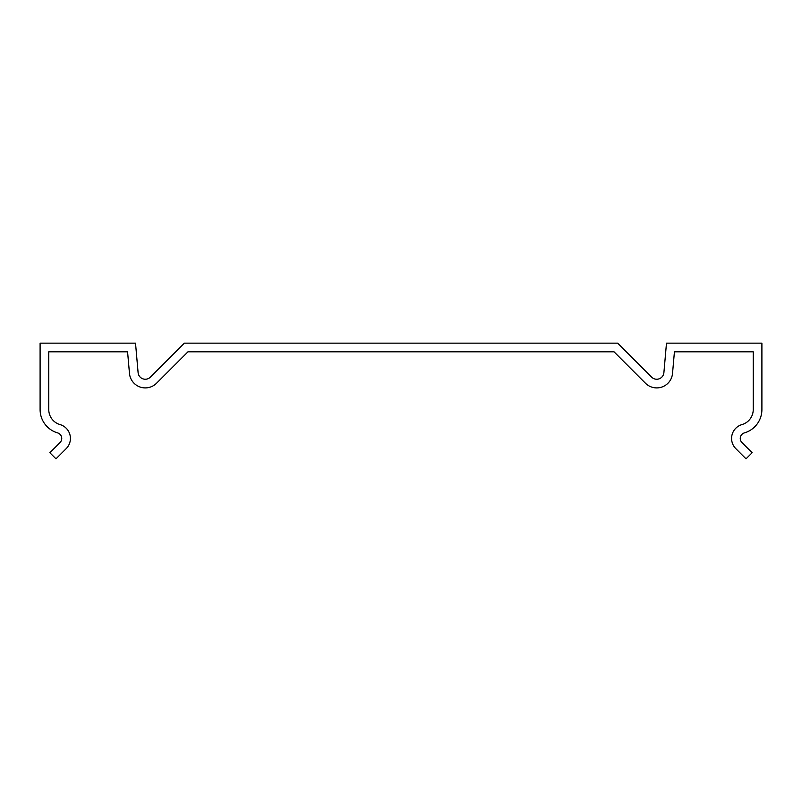 <?xml version="1.0" encoding="UTF-8"?>
<svg xmlns="http://www.w3.org/2000/svg" width="802" height="802" viewBox="0 0 802 802"><rect width="100%" height="100%" fill="white"/><g stroke="black" fill="none" stroke-linecap="round" stroke-linejoin="round"><path stroke-width="1.2" d="M614.041 351.817L187.959 351.817L156.52 383.256A15.88 15.88 0 0 1 129.473 373.411L127.578 351.817L48.762 351.817L48.762 409.561A15.639 15.639 0 0 0 60.02 424.569A14.436 14.436 0 0 1 66.185 448.639L55.98 458.844L49.854 452.719L60.06 442.514A5.774 5.774 0 0 0 57.594 432.89A24.301 24.301 0 0 1 40.1 409.561L40.1 343.156L135.518 343.156L138.104 372.659A7.218 7.218 0 0 0 150.395 377.13L184.37 343.156L617.63 343.156L651.605 377.13A7.218 7.218 0 0 0 663.896 372.659L666.482 343.156L761.9 343.156L761.9 409.561A24.301 24.301 0 0 1 744.406 432.89A5.774 5.774 0 0 0 741.94 442.514L752.146 452.719L746.02 458.844L735.815 448.639A14.436 14.436 0 0 1 741.98 424.569A15.639 15.639 0 0 0 753.238 409.561L753.238 351.817L674.422 351.817L672.527 373.411A15.88 15.88 0 0 1 645.48 383.256L614.041 351.817"/></g></svg>

